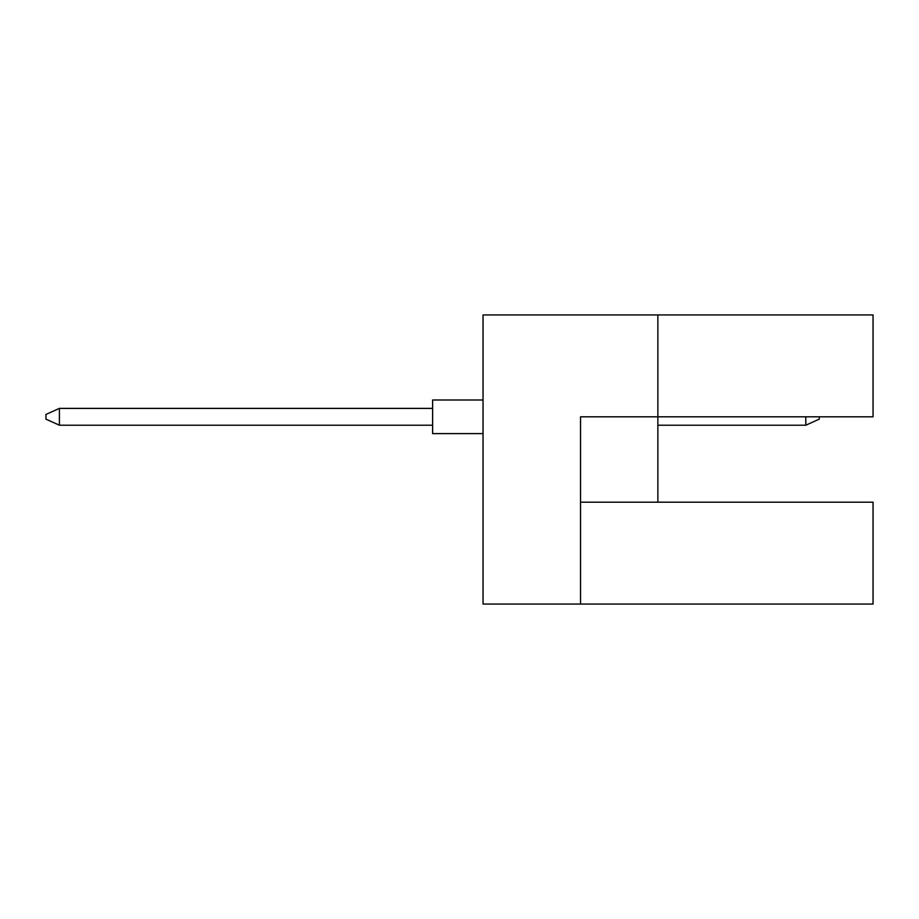 <?xml version="1.0" encoding="UTF-8"?>
<svg xmlns="http://www.w3.org/2000/svg" width="919" height="919" viewBox="0 0 919 919"><rect width="100%" height="100%" fill="white"/><g stroke="black" fill="none" stroke-linecap="round" stroke-linejoin="round"><path stroke-width="1.38" d="M657.866 314.93L483.038 314.93L483.038 604.07L580.544 604.07L580.544 416.801L873.05 416.801L873.05 314.93L657.866 314.93L657.866 502.199L580.544 502.199M657.866 502.199L873.05 502.199L873.05 604.07L580.544 604.07M483.038 433.607L432.608 433.607L432.608 399.995L483.038 399.995M432.608 425.21L59.402 425.21L59.402 408.392L45.95 414.446L45.95 419.156L59.402 425.21M432.608 408.392L59.402 408.392M819.254 416.801L819.254 419.156L805.802 425.21L805.802 416.801M805.802 425.21L657.866 425.21"/></g></svg>
